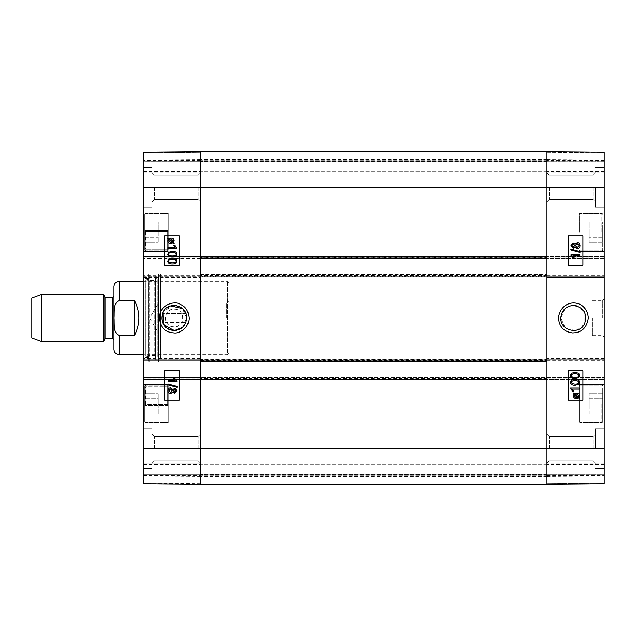 <?xml version="1.0" encoding="UTF-8"?>
<svg xmlns="http://www.w3.org/2000/svg" width="636" height="636" viewBox="0 0 636 636"><rect width="100%" height="100%" fill="white"/><g stroke="black" fill="none" stroke-linecap="round" stroke-linejoin="round"><path stroke-width="0.48" stroke-dasharray="3.18 2.39" d="M602.729 388.222L602.729 421.914L602.729 388.222M602.729 414.028L602.729 393.692L602.729 414.028L602.729 393.692L602.729 414.028L589.23 414.028L589.23 398.772L589.23 414.028L602.729 414.028M602.729 403.86L602.729 421.62L602.729 403.86M602.729 232.14L602.729 250.194L602.729 232.14M602.729 227.052L602.729 242.308L602.729 221.972L602.729 237.228L602.729 227.052L589.23 227.052L589.23 242.308L589.23 221.972L589.23 242.308L589.23 221.972L589.23 227.052L602.729 227.052M602.729 237.228L602.729 242.308L602.729 237.228L589.23 237.228L602.729 237.228M566.485 307.49L573.378 305.431L575.119 305.55M576.995 305.964L584.222 311.648M584.834 312.825L584.834 323.175M584.214 324.368L576.987 330.044M575.127 330.45L566.477 328.502M565.07 327.437L560.809 317.992L565.078 308.563M579.253 403.86L579.253 384.637L579.253 403.86M604.2 403.86L604.2 384.637L604.2 403.86M546.96 484.29L546.96 448.332L546.96 484.29L546.96 474.893L546.96 484.29L604.2 483.789L604.2 474.893L604.2 483.789L546.96 484.29L604.2 483.789L546.96 484.29L604.2 483.789L546.96 484.29L604.2 483.789L604.2 358.505L604.2 360.413L604.2 359.833L546.96 359.833L546.96 256.65L546.96 257.238L546.96 256.65L604.2 256.65L604.2 257.238L604.2 256.65L546.96 256.65L546.96 258.558L546.96 187.668L546.96 448.332L546.96 377.442L546.96 378.03L604.2 378.03L546.96 378.03L546.96 379.35L546.96 378.762L604.2 378.762L546.96 378.762L546.96 358.505L546.96 359.094L604.2 359.094L546.96 359.094L546.96 361.296L200.586 361.296L200.586 274.704L546.96 274.704L546.96 361.296L200.586 361.296L200.586 379.35L200.586 377.442L604.2 377.442L546.96 377.442L546.96 484.584L546.96 476.658L546.96 484.584L200.586 484.584L546.96 484.584L200.586 484.584L200.586 151.416L200.586 171.815L200.586 151.416L546.96 151.416L200.586 151.416L546.96 151.416L546.96 258.558L604.2 258.558L604.2 257.97L604.2 258.558L200.586 258.558L200.586 276.612L200.586 274.704L546.96 274.704L546.96 276.167L604.2 276.167L604.2 359.833L200.586 359.833L200.586 360.413L200.586 359.833L143.346 359.833L143.346 275.587L143.346 276.167L200.586 276.167L200.586 464.773L200.586 171.227L200.586 318L200.586 256.65L200.586 257.97L143.346 257.97L143.346 152.211L143.346 161.107L143.346 152.211L200.586 151.71L200.586 171.815L200.586 151.71L143.346 152.211L200.586 151.71M546.96 474.313L546.96 463.739L546.96 475.482L546.96 463.739L546.96 474.313L604.2 474.313L604.2 474.893L604.2 463.739L604.2 475.482L604.2 463.739L604.2 474.313L546.96 474.313M546.96 151.71L604.2 152.211L546.96 151.71L604.2 152.211L546.96 151.71L604.2 152.211L604.2 171.672L604.2 152.211L604.2 160.518L604.2 152.211L546.96 151.71L546.96 187.668L546.96 151.71L546.96 161.107L546.96 151.71L604.2 152.211L604.2 257.97L546.96 257.97L546.96 258.558L200.586 258.558L200.586 257.97L143.346 257.97L143.346 277.495L143.346 276.167L200.586 276.167L200.586 359.094L143.346 359.094L143.346 358.505L143.346 379.35L143.346 377.442L143.346 378.03L200.586 378.03L200.586 377.442L143.346 377.442L546.96 377.442L546.96 379.35L604.2 379.35L546.96 379.35L546.96 359.833M546.96 161.687L546.96 172.261L546.96 160.518L546.96 172.261L546.96 161.687L604.2 161.687L604.2 160.518L604.2 172.261L604.2 161.687L546.96 161.687M546.96 151.758L546.96 159.493L546.96 151.758L604.2 152.25L546.96 151.758M546.96 152.298L546.96 160.518L546.96 152.298L604.2 152.799L546.96 152.298M546.96 276.167L604.2 276.167L604.2 275.587L604.2 276.906L604.2 257.238L604.2 257.97L546.96 257.97L546.96 257.238L546.96 277.495L546.96 276.167L200.586 276.167M546.96 483.702L546.96 475.482L546.96 483.702L604.2 483.201L604.2 475.482L604.2 483.201L546.96 483.702M546.96 484.242L546.96 476.507L546.96 484.242L604.2 483.75L604.2 476.014L604.2 483.75L546.96 484.242M602.729 242.308L589.23 242.308L602.729 242.308M602.729 221.972L589.23 221.972L602.729 221.972M579.253 232.14L579.253 212.917L579.253 232.14M602.729 398.772L589.23 398.772L589.23 393.692L589.23 408.948L589.23 398.772L602.729 398.772M602.729 408.948L589.23 408.948L602.729 408.948M602.729 393.692L589.23 393.692L602.729 393.692M579.253 388.222L579.253 421.914L579.253 388.222M575.079 380.662L575.079 380.662C572.416 380.749 571.215 381.338 571.47 382.427L572.098 383.611L575.079 384.176M575.071 379.549C578.06 379.549 579.555 380.503 579.563 382.411L578.657 384.414L575.071 385.289M572.527 389.137L573.839 391.299L572.782 391.299M570.572 388.055L579.412 388.055L579.42 389.137M576.502 393.827L575.031 394.169L578.363 397.142L578.712 396.57M574.626 394.503L574.109 395.815L576.47 397.842M574.451 393.652L573.664 392.945M576.478 393.024C578.426 393.175 579.436 394.105 579.515 395.815L578.903 397.619M578.895 397.619L579.658 398.295M579.65 398.295L579.317 398.692M578.522 397.985L576.486 398.637M573.275 244.216L571.867 245.639L573.211 247.07M577.321 243.858L575.508 245.671L577.281 247.428M573.275 243.103L575.055 244.407M577.305 242.737C578.943 242.841 579.833 243.803 579.968 245.639C579.841 247.476 578.943 248.438 577.273 248.541M575.039 246.855L573.251 248.183M570.866 249.026L579.976 251.578M579.968 251.578L579.968 252.452M572.933 255.799L574.244 257.954L573.187 257.954M579.817 255.799L579.833 254.718L570.985 254.718M575.079 373.825L575.079 373.825C572.416 373.912 571.215 374.501 571.47 375.59L572.098 376.774L575.079 377.331M575.071 372.704C578.06 372.704 579.555 373.666 579.563 375.574L578.657 377.577L575.071 378.444M568.226 265.164L568.226 235.813M568.226 400.187L568.226 370.836M595.391 187.374L595.391 207.193L595.391 187.374M593.046 187.374L593.046 199.672L593.046 187.374M549.305 187.374L549.305 199.672L549.305 187.374M595.391 448.626L595.391 428.807L595.391 448.626M593.046 448.626L593.046 436.328L593.046 448.626M549.305 448.626L549.305 436.328L549.305 448.626M604.2 448.626L604.2 428.807L604.2 448.626M604.2 187.374L604.2 207.193L604.2 187.374M604.2 232.14L604.2 251.363L604.2 232.14M602.729 318L602.729 300.391L602.729 318M604.2 318L604.2 337.08L604.2 318M604.2 277.495L604.2 276.906L604.2 277.495L546.96 277.495L604.2 277.495M592.458 318L592.458 335.609L592.458 318M200.586 484.29L143.346 483.789L200.586 484.29L143.346 483.789L200.586 484.29L143.346 483.789L200.586 484.29L200.586 475.482L200.586 484.29L200.586 476.507L200.586 484.29L143.346 483.789L143.346 463.739L143.346 474.893L604.2 474.893L546.96 474.893L604.2 474.893L546.96 474.893L604.2 474.893L546.96 474.893L604.2 474.893L546.96 474.893L546.96 464.185L546.96 484.584L546.96 474.893L200.586 474.893L200.586 464.185L200.586 484.29L200.586 448.332L200.586 484.29L200.586 463.739L200.586 474.893L143.346 474.893L143.346 475.482L143.346 474.313L143.346 483.789L143.346 378.03L200.586 378.03L200.586 379.35L200.586 359.094L160.367 359.094L160.367 273.973L160.367 359.094M604.2 463.739L546.96 463.739L604.2 463.739M546.96 360.413L604.2 360.413L546.96 360.413M604.2 358.505L546.96 358.505L604.2 358.505M546.96 275.587L604.2 275.587L546.96 275.587M546.96 172.261L604.2 172.261L546.96 172.261M604.2 161.107L546.96 161.107L604.2 161.107M200.586 484.362L200.586 476.658L200.586 484.362L546.96 484.362L200.586 484.362M200.586 151.638L200.586 159.342L200.586 151.638L546.96 151.638L546.96 159.342L546.96 151.638L200.586 151.638M200.586 152.147L200.586 160.662L200.586 152.147L546.96 152.147L546.96 151.416L546.96 171.815L546.96 151.416L546.96 171.815L546.96 152.147L200.586 152.147M200.586 483.853L200.586 475.338L200.586 483.853L546.96 483.853L546.96 484.584L546.96 475.338L546.96 483.853L200.586 483.853M200.586 484.584L546.96 484.584M546.96 318L546.96 171.227L546.96 318M200.586 151.416L546.96 151.416L200.586 151.416M546.96 256.65L143.346 256.65L546.96 256.65M546.96 276.612L200.586 276.612L546.96 276.612M546.96 379.35L143.346 379.35L546.96 379.35M546.96 359.388L200.586 359.388L546.96 359.388M546.96 171.815L200.586 171.815L546.96 171.815M546.96 161.107L200.586 161.107L200.586 161.687L200.586 160.518L200.586 172.261L200.586 161.107L143.346 161.107L143.346 161.687L143.346 160.518L143.346 172.261L143.346 161.107L546.96 161.107M546.96 464.185L200.586 464.185L546.96 464.185M226.71 318L226.71 303.165L226.71 318M229.055 318L229.055 335.18L229.055 318M158.61 318L158.61 332.835L158.61 318M229.055 353.226L229.055 282.774L229.055 353.226L227.593 354.689L227.593 281.311L227.593 354.689L143.346 354.689M119.274 335.426L134.538 335.426C140.365 323.811 140.365 312.189 134.538 300.574L119.274 300.574C112.858 303.141 114.567 312.292 114.067 318C114.567 323.708 112.858 332.859 119.274 335.426L119.274 354.689M134.538 300.574L134.538 335.426M113.987 349.41L113.987 286.59M31.8 337.962L31.8 298.038M41.475 341.484L41.475 294.516M103.493 341.484L103.493 294.516M113.987 339.719L113.987 296.281M163.317 311.656L170.559 305.956C167.379 306.973 164.963 308.873 163.317 311.656L173.485 305.447M162.705 312.825L162.411 313.556C165.781 302.919 182.548 302.919 185.927 313.556L182.46 308.555L186.738 318L182.468 327.437C190.132 321.347 186.746 307.442 176.911 305.733M144.809 232.307L144.809 230.685L168.294 230.685L168.294 232.307L167.705 231.464L145.692 231.464L144.809 232.752L144.809 214.38L144.809 249.9L144.809 247.476L145.692 248.859L167.705 248.859L145.398 248.859L144.809 247.953L144.809 250.194L144.809 214.086L144.809 232.307L145.398 231.464L167.705 231.464L168.294 232.307L168.294 230.685L144.809 230.685L144.809 232.752M144.809 247.476L144.809 249.71L168.294 249.71L168.294 247.953L167.705 248.859L168.294 247.953L168.294 249.71L144.809 249.71L144.809 247.953M168.294 386.291L144.809 386.291L168.294 386.291L168.294 388.047L168.294 384.637L168.294 423.083L168.294 403.693L167.705 404.536L145.692 404.536L144.809 403.248L144.809 421.62L144.809 386.1L144.809 388.524L145.692 387.141L167.705 387.141L168.294 388.047L167.705 387.141L145.398 387.141L144.809 388.047L144.809 385.806L144.809 421.914L144.809 403.693L145.398 404.536L167.705 404.536L168.294 403.693L168.294 405.315L144.809 405.315L168.294 405.315L168.294 423.083L168.294 386.291M144.809 388.524L144.809 388.047M144.809 403.693L144.809 403.248M168.294 249.71L168.294 212.917L168.294 249.71M144.809 232.14L144.809 249.71L144.809 232.14M143.346 232.14L143.346 212.917L143.346 232.14M143.346 403.86L143.346 384.637L143.346 403.86M144.809 386.291L144.809 405.315L144.809 386.291M144.809 227.052L144.809 242.308L144.809 221.972L144.809 242.308L144.809 227.052L158.316 227.052L158.316 221.972L158.316 242.308L158.316 227.052L144.809 227.052M144.809 398.772L144.809 414.028L144.809 393.692L144.809 414.028L144.809 393.692L144.809 398.772L158.316 398.772L158.316 393.692L158.316 414.028L158.316 398.772L144.809 398.772M200.586 474.313L200.586 463.739L200.586 474.313L143.346 474.313L200.586 474.313M200.586 152.298L200.586 160.518L200.586 152.298L143.346 152.799L143.346 160.518L143.346 152.799L200.586 152.298M200.586 161.687L200.586 172.261L200.586 161.687L143.346 161.687L143.346 172.261L143.346 161.687L200.586 161.687M200.586 151.758L200.586 159.493L200.586 151.758L143.346 152.25L143.346 159.986L143.346 152.25L200.586 151.758M200.586 448.626L200.586 433.983L200.586 463.262L200.586 433.983L200.586 448.626L546.96 448.626M200.586 187.374L200.586 202.017L200.586 172.738L200.586 202.017L200.586 172.738L200.586 187.374L546.96 187.374M144.809 408.948L158.316 408.948L144.809 408.948M144.809 393.692L158.316 393.692L144.809 393.692M144.809 414.028L158.316 414.028L144.809 414.028M168.294 388.047L168.294 421.914L168.294 388.047M144.809 237.228L158.316 237.228L158.316 242.308L158.316 237.228L144.809 237.228M144.809 221.972L158.316 221.972L144.809 221.972M144.809 242.308L158.316 242.308L144.809 242.308M168.294 247.953L168.294 214.086L168.294 247.953M148.625 318L148.625 273.973L148.625 318M148.625 357.337L148.625 278.663L148.625 357.337L148.124 356.693L148.124 279.307L148.124 356.693L145.175 355.961L145.175 280.039L145.175 355.961L145.103 281.311L145.103 354.689L148.641 355.572L148.641 280.428L148.641 355.572L154.278 355.572L154.278 280.428L154.278 355.572L157.156 354.689L157.156 281.311L157.156 354.689L158.038 355.5L158.038 280.5L157.887 356.891L157.887 279.109L157.887 356.891L155.526 357.901L155.526 278.099L155.526 357.901L155.78 359.722L158.436 360.048L158.436 275.952L158.61 362.027L158.61 273.973L158.61 362.027L153.006 361.741L153.006 274.259L153.006 361.741L149.214 361.741L148.625 361.153L148.625 274.847L148.625 361.153M172.348 255.974L172.34 255.974C175.003 255.887 176.204 255.298 175.957 254.209L175.321 253.025L172.348 252.468M172.348 257.087C169.367 257.087 167.864 256.133 167.856 254.225L168.763 252.222L172.348 251.347M174.892 247.499L173.58 245.337L174.638 245.337M176.848 248.581L168.007 248.581L167.999 247.499M170.917 242.809L172.396 242.467L169.057 239.494L168.707 240.066M172.801 242.133L173.318 240.821L170.949 238.794M172.968 242.984L173.755 243.691M170.941 243.612C168.993 243.461 167.984 242.531 167.912 240.821L168.516 239.017M168.524 239.017L167.761 238.341M167.769 238.341L168.103 237.944M168.898 238.651L170.933 237.999M174.685 392.189L176.085 390.766L174.741 389.335M170.623 392.547L172.443 390.735L170.663 388.978M172.913 391.999L174.677 393.302M170.647 393.66C169.009 393.565 168.119 392.595 167.984 390.766C168.111 388.93 169.017 387.96 170.686 387.865M172.913 389.55L174.701 388.222M177.086 387.372L167.976 384.82L167.984 383.953M175.019 380.606L173.708 378.444L174.765 378.444M176.975 381.687L168.135 381.687L168.119 380.606M172.348 262.811L172.34 262.811C175.003 262.724 176.204 262.135 175.957 261.046L175.321 259.862L172.348 259.305M172.348 263.932C169.367 263.932 167.864 262.978 167.856 261.062L168.763 259.059L172.348 258.192M179.32 370.836L179.32 400.187M179.32 235.813L179.32 265.164M152.147 448.626L152.147 428.807L152.147 448.626M154.5 448.626L154.5 436.328L154.5 448.626M198.233 448.626L198.233 436.328L198.233 448.626M152.147 187.374L152.147 207.193L152.147 187.374M154.5 187.374L154.5 199.672L154.5 187.374M198.233 187.374L198.233 199.672L198.233 187.374M143.346 187.374L143.346 207.193L143.346 187.374M143.346 448.626L143.346 428.807L143.346 448.626M144.229 318L144.229 357.48L144.229 318M143.346 318L143.346 277.638L143.346 318M143.346 360.413L143.346 359.833L143.346 360.413L200.586 360.413L143.346 360.413M200.586 359.833L143.346 359.833L143.346 359.094L200.586 359.094M143.346 463.739L143.346 464.328L143.346 463.739L200.586 463.739L143.346 463.739M143.346 172.261L200.586 172.261L143.346 172.261M200.586 258.558L143.346 258.558L200.586 258.558M200.586 275.587L143.346 275.587L200.586 275.587M143.346 277.495L200.586 277.495L143.346 277.495M200.586 358.505L143.346 358.505L200.586 358.505M200.586 474.893L143.346 474.893L200.586 474.893M162.983 312.26L161.592 318A12.569 12.569 0 0 1 180.449 307.109A12.569 12.569 0 0 1 180.449 328.892A12.569 12.569 0 0 1 161.592 318C162.339 325.632 166.529 329.822 174.169 330.569M174.169 309.191A8.809 8.809 0 0 1 181.793 322.404A8.809 8.809 0 0 1 166.537 322.404A8.809 8.809 0 0 1 174.169 309.191C185.521 308.651 185.521 327.349 174.169 326.809C162.808 327.349 162.808 308.651 174.169 309.191M178.978 306.385L174.844 305.447M165.058 326.666L165.551 327.158M182.468 327.437L185.927 322.444C182.548 333.081 165.781 333.081 162.411 322.444L185.927 322.444L162.411 322.444M185.927 313.556L162.411 313.556L185.927 313.556M601.855 403.86L601.855 422.503L601.855 403.86M579.833 403.86L579.833 422.503L579.833 403.86M601.855 232.14L601.855 213.497L601.855 232.14M579.833 232.14L579.833 250.783L579.833 232.14M602.149 387.721L602.149 422.503L602.149 387.721M579.833 387.721L579.833 422.503L579.833 387.721M602.149 232.14L602.149 213.497L602.149 232.14M546.96 475.482L604.2 475.482L546.96 475.482M604.2 464.328L546.96 464.328L604.2 464.328M546.96 448.332L604.2 448.332M546.96 257.238L604.2 257.238L546.96 257.238M546.96 187.668L604.2 187.668M604.2 276.906L546.96 276.906L604.2 276.906M604.2 171.672L546.96 171.672L604.2 171.672M604.2 160.518L546.96 160.518L604.2 160.518M200.586 360.564L546.96 360.564M546.96 378.174L200.586 378.174M200.586 257.826L546.96 257.826M546.96 275.436L200.586 275.436M546.96 257.381L200.586 257.381M546.96 257.087L200.586 257.087M546.96 258.121L200.586 258.121M546.96 275.142L200.586 275.142M546.96 275.881L200.586 275.881M546.96 378.619L200.586 378.619M546.96 378.913L200.586 378.913M546.96 377.879L200.586 377.879M546.96 360.858L200.586 360.858M546.96 360.119L200.586 360.119M546.96 475.338L200.586 475.338L546.96 475.338M546.96 160.662L200.586 160.662L546.96 160.662M546.96 171.084L200.586 171.084L546.96 171.084M546.96 161.544L200.586 161.544L546.96 161.544M546.96 464.916L200.586 464.916L546.96 464.916M546.96 474.456L200.586 474.456L546.96 474.456M119.274 300.574L119.274 281.311M104.845 339.131L104.845 296.869M105.862 338.551L105.862 297.449M112.818 338.551L112.818 297.449M145.692 387.141L145.692 404.536M167.705 404.536L167.705 385.217L167.705 404.536M145.692 248.859L145.692 231.464M167.705 231.464L167.705 250.783L167.705 231.464M145.398 404.536L145.398 387.141M145.398 231.464L145.398 248.859M149.214 361.741L149.214 274.259L149.214 361.741M155.78 359.722L155.78 276.278L155.78 359.722M143.346 483.75L200.586 484.242L143.346 483.75M200.586 160.518L143.346 160.518L200.586 160.518M143.346 171.672L200.586 171.672L143.346 171.672M200.586 187.668L143.346 187.668M143.346 257.238L200.586 257.238L143.346 257.238M200.586 276.906L160.367 276.906M200.586 378.762L143.346 378.762L200.586 378.762M200.586 448.332L143.346 448.332M143.346 464.328L200.586 464.328L143.346 464.328M143.346 475.482L200.586 475.482L143.346 475.482M200.586 483.702L143.346 483.201L200.586 483.702M602.729 385.806L602.149 385.217L579.833 385.217L601.855 385.217L602.729 386.1M602.729 421.914L602.149 422.503L579.833 422.503L601.855 422.503L602.729 421.62M579.833 422.503L579.253 421.914L579.833 422.503M579.833 385.217L579.253 385.806L579.833 385.217M579.253 423.083L604.2 423.083L579.253 423.083M579.253 384.637L604.2 384.637L579.253 384.637M602.729 214.086L602.149 213.497L579.833 213.497L601.855 213.497L602.729 214.38M602.729 250.194L602.149 250.783L579.833 250.783L601.855 250.783L602.729 249.9M579.833 250.783L579.253 250.194L579.833 250.783M579.833 213.497L579.253 214.086L579.833 213.497M593.046 199.672L595.391 202.017L593.046 199.672L549.305 199.672L593.046 199.672M593.046 175.083L595.391 172.738L593.046 175.083L549.305 175.083L593.046 175.083M593.046 460.917L595.391 463.262L593.046 460.917L549.305 460.917L593.046 460.917M593.046 436.328L595.391 433.983L593.046 436.328L549.305 436.328L593.046 436.328M549.305 175.083L546.96 172.738L549.305 175.083M549.305 199.672L546.96 202.017L549.305 199.672M549.305 436.328L546.96 433.983L549.305 436.328M549.305 460.917L546.96 463.262L549.305 460.917M595.391 468.438L604.2 468.438L595.391 468.438M595.391 428.807L604.2 428.807L595.391 428.807M595.391 207.193L604.2 207.193L595.391 207.193M595.391 167.562L604.2 167.562L595.391 167.562M579.253 251.363L604.2 251.363L579.253 251.363M579.253 212.917L604.2 212.917L579.253 212.917M592.458 335.609L602.729 335.609L604.2 337.08M592.458 300.391L602.729 300.391L604.2 298.92M546.96 476.507L604.2 476.014M546.96 159.493L604.2 159.986M546.96 476.658L200.586 476.658M546.96 159.342L200.586 159.342M546.96 171.227L200.586 171.227M546.96 464.773L200.586 464.773M229.055 300.82L226.71 303.165L158.61 303.165L149.699 318L158.61 332.835L226.71 332.835L229.055 335.18M229.055 282.774L227.593 281.311L143.346 281.311M168.294 212.917L143.346 212.917L168.294 212.917M168.294 251.363L143.346 251.363L168.294 251.363M168.294 384.637L143.346 384.637L168.294 384.637M168.294 423.083L143.346 423.083L168.294 423.083M144.809 385.806L145.398 385.217L167.705 385.217L145.692 385.217L144.809 386.1M144.809 421.914L145.398 422.503L167.705 422.503L145.692 422.503L144.809 421.62M167.705 422.503L168.294 421.914L167.705 422.503M167.705 385.217L168.294 385.806L167.705 385.217M144.809 250.194L145.398 250.783L167.705 250.783L145.692 250.783L144.809 249.9M144.809 214.086L145.398 213.497L167.705 213.497L145.692 213.497L144.809 214.38M167.705 213.497L168.294 214.086L167.705 213.497M167.705 250.783L168.294 250.194L167.705 250.783M148.625 274.847L149.214 274.259L158.61 273.973L158.436 275.952L155.78 276.278L154.946 277.224L154.946 358.776L154.946 277.224L155.526 278.099L157.887 279.109L158.038 280.5L157.156 281.311L154.278 280.428L148.641 280.428L145.103 281.311L145.175 280.039L148.124 279.307L148.625 278.663M160.367 273.973L148.625 273.973M160.367 362.027L148.625 362.027M154.5 436.328L152.147 433.983L154.5 436.328L198.233 436.328L154.5 436.328M154.5 460.917L152.147 463.262L154.5 460.917L198.233 460.917L154.5 460.917M154.5 175.083L152.147 172.738L154.5 175.083L198.233 175.083L154.5 175.083M154.5 199.672L152.147 202.017L154.5 199.672L198.233 199.672L154.5 199.672M198.233 460.917L200.586 463.262L198.233 460.917M198.233 436.328L200.586 433.983L198.233 436.328M198.233 199.672L200.586 202.017L198.233 199.672M198.233 175.083L200.586 172.738L198.233 175.083M152.147 167.562L143.346 167.562L152.147 167.562M152.147 207.193L143.346 207.193L152.147 207.193M152.147 428.807L143.346 428.807L152.147 428.807M152.147 468.438L143.346 468.438L152.147 468.438M148.625 278.52L144.229 278.52L143.346 277.638M148.625 357.48L144.229 357.48L143.346 358.362M200.586 159.493L143.346 159.986M200.586 476.507L143.346 476.014"/><path stroke-width="0.95" d="M575.119 305.55L576.995 305.964M584.222 311.648L584.834 312.825M584.834 323.175L584.214 324.368M576.987 330.044L575.127 330.45M566.477 328.502L565.07 327.437M565.078 308.563L566.485 307.49M575.071 384.176C577.719 384.08 578.927 383.5 578.673 382.411C578.935 383.5 577.734 384.08 575.079 384.176L572.106 383.611L571.478 382.427C571.231 381.338 572.432 380.749 575.079 380.662C577.727 380.749 578.927 381.338 578.688 382.411C578.919 381.338 577.719 380.749 575.071 380.662M575.071 385.289C572.066 385.289 570.572 384.327 570.572 382.411C570.524 380.535 572.018 379.581 575.079 379.549L575.079 379.549C578.068 379.549 579.563 380.503 579.571 382.411L578.665 384.414L575.079 385.289C572.082 385.289 570.579 384.327 570.587 382.411C570.508 380.535 572.01 379.581 575.071 379.549M579.42 389.137L572.535 389.137L573.839 391.299L572.79 391.299L570.587 388.055L579.42 388.055L579.42 389.137M579.412 389.137L572.535 389.137M572.782 391.299L570.572 388.055M578.363 397.142L578.847 395.838L578.37 397.142L575.039 394.169L576.51 393.827L578.855 395.838L576.502 393.827M576.47 397.842L577.313 397.746L576.486 397.842L574.117 395.815L574.626 394.495L577.973 397.484L574.626 394.503M576.486 398.637C574.539 398.518 573.521 397.58 573.441 395.823L574.077 394.018L573.322 393.342L573.672 392.945L574.459 393.652L576.486 393.024C578.434 393.175 579.444 394.105 579.523 395.815L578.903 397.619L579.658 398.295L579.324 398.692L578.529 397.985L576.494 398.637C574.547 398.518 573.529 397.58 573.449 395.823L574.085 394.018L573.33 393.342L573.664 392.945M574.451 393.652L576.486 393.024M579.317 398.692L578.529 397.985M573.211 247.07L574.626 245.631L573.219 247.07L571.875 245.639L573.282 244.216L574.634 245.631L573.267 244.216M577.273 247.428L579.086 245.631L577.289 247.428L575.524 245.671L577.329 243.858L579.094 245.631L577.321 243.858M573.259 248.183L570.993 245.663L573.29 243.103L575.055 244.407L577.313 242.737C578.951 242.841 579.841 243.803 579.976 245.639C579.849 247.476 578.951 248.438 577.281 248.541L575.055 246.855L573.251 248.183L570.985 245.663L573.275 243.103M575.039 244.407L577.313 242.737M577.273 248.541L575.039 246.855M570.874 249.9L570.874 249.026L579.976 251.578L579.976 252.452L570.866 249.9L570.874 249.026M570.866 249.9L579.976 252.452M579.833 255.799L572.941 255.799L574.244 257.954L573.203 257.954L570.993 254.718L579.833 254.718L579.833 255.799L572.941 255.799M573.187 257.954L570.993 255.41M570.985 255.41L570.993 254.718M575.071 377.331C577.719 377.243 578.927 376.655 578.673 375.574C578.935 376.655 577.734 377.243 575.079 377.331L572.106 376.774L571.478 375.59C571.231 374.501 572.432 373.912 575.079 373.825C577.727 373.912 578.927 374.501 578.688 375.574C578.919 374.501 577.719 373.912 575.071 373.825M575.071 378.444C572.066 378.444 570.572 377.49 570.572 375.574C570.524 373.69 572.018 372.736 575.079 372.704L575.079 372.704C578.068 372.704 579.563 373.666 579.571 375.574L578.665 377.577L575.079 378.444C572.082 378.444 570.579 377.49 570.587 375.574C570.508 373.69 572.01 372.736 575.071 372.704M568.242 265.164L582.902 265.164L582.902 235.813L568.242 235.813L582.918 235.813L582.918 265.164L568.242 265.164L568.242 235.813M568.242 400.187L582.902 400.187L582.902 370.836L568.242 370.836L582.918 370.836L582.918 400.187L568.242 400.187L568.242 370.836M560.809 318C561.564 310.368 565.762 306.186 573.378 305.439C583.697 307.323 587.465 313.325 584.707 323.454C579.738 335.363 560.117 330.879 560.809 318M588.324 317.992C587.092 298.777 561.779 297.314 558.464 317.38C558.949 326.53 563.631 331.706 572.503 332.914C581.606 332.771 586.885 327.794 588.324 317.992M546.96 484.29L604.2 483.789L604.2 152.211L546.96 151.71M200.586 448.626L200.586 484.584L546.96 484.584L546.96 151.416L200.586 151.416L200.586 448.626L546.96 448.626M546.96 484.584L200.586 484.584M119.274 300.574L134.538 300.574C140.365 312.189 140.365 323.811 134.538 335.426L119.274 335.426C112.858 332.859 114.567 323.708 114.067 318C114.567 312.292 112.858 303.141 119.274 300.574L119.274 281.311L143.346 281.311M119.274 281.311C116.062 281.621 114.305 283.386 113.987 286.59L113.987 349.41C114.305 352.614 116.062 354.379 119.274 354.689L143.346 354.689M134.538 300.574L134.538 335.426M41.475 294.516L31.8 298.038L31.8 337.962L41.475 341.484L103.493 341.484L103.493 294.516L41.475 294.516L41.475 341.484M104.845 339.131L104.845 296.869L105.862 297.449L105.862 338.551L104.845 339.131L103.493 341.484M105.862 338.551L112.818 338.551L113.987 339.719L113.987 296.281L112.818 297.449L112.818 338.551M174.169 330.569C163.85 328.685 160.073 322.675 162.84 312.546C167.809 300.629 187.429 305.105 186.738 318C185.974 325.632 181.785 329.822 174.169 330.569L182.468 327.437L174.169 330.569L163.285 324.288L162.983 312.26M176.911 305.733L170.559 305.956L182.468 308.555L178.978 306.385M172.348 252.468C169.701 252.556 168.5 253.144 168.747 254.225C168.484 253.144 169.693 252.556 172.34 252.468L175.313 253.025L175.941 254.209C176.196 255.298 174.987 255.887 172.34 255.974C169.693 255.887 168.492 255.298 168.739 254.225C168.5 255.298 169.701 255.887 172.348 255.974M172.348 251.347C175.353 251.355 176.848 252.309 176.848 254.225C176.903 256.101 175.401 257.055 172.34 257.087L172.34 257.087C169.351 257.087 167.856 256.133 167.848 254.225L168.755 252.222L172.34 251.347C175.345 251.355 176.84 252.309 176.84 254.225C176.911 256.101 175.409 257.055 172.348 257.087M167.999 247.499L174.884 247.499L173.58 245.337L174.63 245.337L176.84 248.581L167.999 248.581L167.999 247.499M168.007 247.499L174.884 247.499M174.638 245.337L176.848 248.581M169.057 239.494L168.58 240.798L169.049 239.494L172.38 242.467L170.909 242.809L168.564 240.798L170.917 242.809M170.949 238.794L170.106 238.89L170.941 238.794L173.302 240.821L172.793 242.141L169.454 239.152L172.801 242.133M170.933 237.999C172.881 238.118 173.898 239.056 173.978 240.813L173.35 242.626L174.097 243.294L173.747 243.691L172.96 242.984L170.933 243.612C168.985 243.461 167.976 242.531 167.896 240.821L168.516 239.017L167.761 238.341L168.095 237.944L168.89 238.651L170.925 237.999C172.873 238.118 173.89 239.056 173.97 240.813L173.334 242.626L174.089 243.294L173.755 243.691M172.968 242.984L170.941 243.612M168.103 237.944L168.898 238.651M174.741 389.335L173.326 390.766L174.733 389.335L176.077 390.766L174.669 392.189L173.318 390.766L174.685 392.189M170.679 388.978L168.874 390.766L170.663 388.978L172.428 390.735L170.623 392.547L168.858 390.766L170.639 392.547M174.701 388.222L176.959 390.743L174.669 393.302L172.905 391.999L170.639 393.66C169.001 393.565 168.111 392.595 167.976 390.766C168.103 388.93 169.001 387.96 170.671 387.865L172.905 389.55L174.693 388.222L176.975 390.743L174.677 393.302M172.913 391.999L170.647 393.66M170.686 387.865L172.913 389.55M167.984 383.953L177.086 386.497L177.078 387.372L167.976 384.82L167.976 383.953L177.078 386.497L177.086 387.372M168.119 380.606L175.011 380.606L173.708 378.444L174.757 378.444L176.959 381.687L168.119 381.687L168.119 380.606M168.135 380.606L175.011 380.606M176.975 381.687L174.757 378.444M172.348 259.305C169.701 259.393 168.5 259.981 168.747 261.062C168.484 259.981 169.693 259.393 172.34 259.305L175.313 259.862L175.941 261.046C176.196 262.135 174.987 262.724 172.34 262.811C169.693 262.724 168.492 262.135 168.739 261.062C168.5 262.135 169.701 262.724 172.348 262.811M172.348 258.192C175.353 258.192 176.848 259.146 176.848 261.062C176.903 262.946 175.401 263.9 172.34 263.932L172.34 263.932C169.351 263.932 167.856 262.978 167.848 261.062L168.755 259.059L172.34 258.192C175.345 258.192 176.84 259.146 176.84 261.062C176.911 262.946 175.409 263.9 172.348 263.932M179.304 370.836L164.644 370.836L164.644 400.187L179.304 400.187L164.629 400.187L164.629 370.836L179.304 370.836L179.304 400.187M179.304 235.813L164.644 235.813L164.644 265.164L179.304 265.164L164.629 265.164L164.629 235.813L179.304 235.813L179.304 265.164M159.231 318C160.908 330.569 167.642 332.175 173.922 332.946C178.939 333.646 188.455 328.899 189.091 318.437C188.558 311.243 185.712 306.592 180.56 304.485C175.25 300.264 159.262 304.469 159.231 318M200.586 151.71L143.346 152.211L143.346 483.789L200.586 484.29M174.844 305.447L173.485 305.447M163.317 311.656L162.705 312.825M162.411 322.444L165.058 326.666M165.551 327.158L169.351 329.615L174.169 330.569L178.978 329.615L182.468 327.437M546.96 187.668L604.2 187.668M546.96 448.332L604.2 448.332M200.586 187.374L546.96 187.374M119.274 335.426L119.274 354.689M200.586 187.668L143.346 187.668M200.586 448.332L143.346 448.332M104.845 296.869L103.493 294.516M105.862 297.449L112.818 297.449"/></g></svg>

